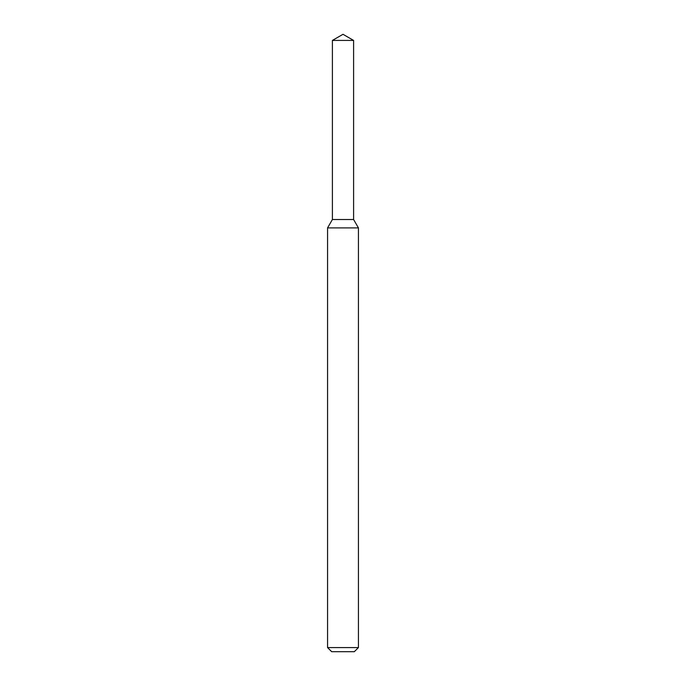 <?xml version="1.0" encoding="UTF-8"?>
<svg xmlns="http://www.w3.org/2000/svg" width="686" height="686" viewBox="0 0 686 686"><rect width="100%" height="100%" fill="white"/><g stroke="black" fill="none" stroke-linecap="round" stroke-linejoin="round"><path stroke-width="1.03" d="M332.401 40.423L332.401 219.52L353.599 219.52L358.435 227.898L327.565 227.898L332.401 219.52L353.599 219.52L353.599 40.423L332.401 40.423L343 34.3L353.599 40.423M358.435 647.584L354.319 651.7L331.681 651.7L327.565 647.584L358.435 647.584L358.435 227.898M327.565 647.584L327.565 227.898"/></g></svg>
